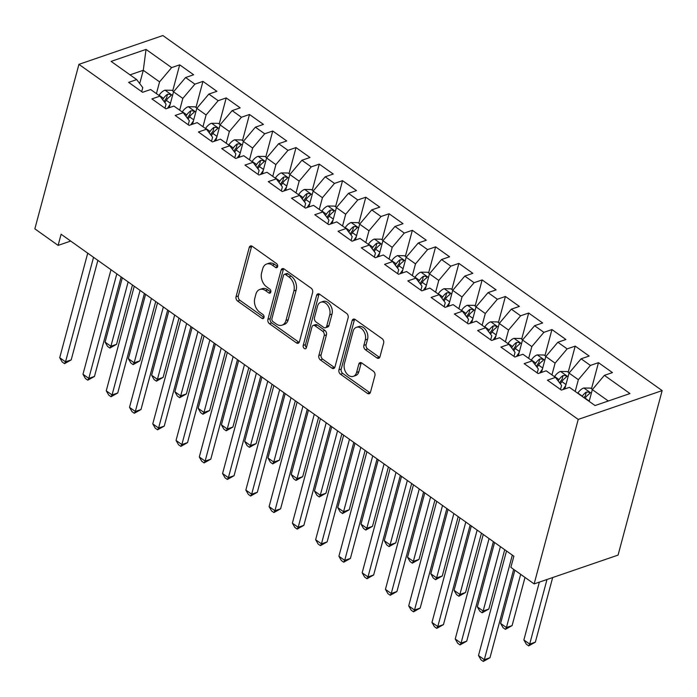 <?xml version="1.0" encoding="UTF-8"?>
<svg xmlns="http://www.w3.org/2000/svg" width="697" height="697" viewBox="0 0 697 697"><rect width="100%" height="100%" fill="white"/><g stroke="black" fill="none" stroke-linecap="round" stroke-linejoin="round"><path stroke-width="1.05" d="M277.624 266.629A2.291 1.594 -108.9 0 0 276.535 263.579L252.27 246.329A3.276 2.274 -108.9 0 0 250.476 245.963A3.276 2.274 -108.9 0 0 249.256 247.435L236.056 296.695A3.276 2.274 -108.9 0 0 237.607 301.06L261.872 318.311A2.291 1.594 -108.9 0 0 263.126 318.564A2.291 1.594 -108.9 0 0 263.98 317.536A2.291 1.594 -108.9 0 0 262.9 314.478L259.754 312.247A10.472 7.275 -108.9 0 1 254.797 298.299L255.895 294.186A10.472 7.275 -108.9 0 1 259.807 289.482A10.472 7.275 -108.9 0 1 265.548 290.632L268.693 292.862A2.291 1.594 -108.9 0 0 269.948 293.115A2.291 1.594 -108.9 0 0 270.802 292.087A2.291 1.594 -108.9 0 0 269.713 289.028L266.576 286.798A10.472 7.275 -108.9 0 1 261.619 272.841L262.717 268.737A10.472 7.275 -108.9 0 1 266.62 264.032A10.472 7.275 -108.9 0 1 272.37 265.182L275.507 267.413A2.291 1.594 -108.9 0 0 276.77 267.665A2.291 1.594 -108.9 0 0 277.624 266.629M376.929 357.944A3.276 2.274 -108.9 0 0 378.724 358.302A3.276 2.274 -108.9 0 0 379.952 356.829L383.655 343.011A3.276 2.274 -108.9 0 0 382.104 338.655L355.156 319.487A3.276 2.274 -108.9 0 0 353.353 319.13A3.276 2.274 -108.9 0 0 352.133 320.603L338.934 369.863A3.276 2.274 -108.9 0 0 340.485 374.219L367.432 393.387A3.276 2.274 -108.9 0 0 369.227 393.744A3.276 2.274 -108.9 0 0 370.455 392.272L374.925 375.578A3.276 2.274 -108.9 0 0 373.374 371.222L361.839 363.015A3.276 2.274 -108.9 0 0 360.044 362.658A3.276 2.274 -108.9 0 0 358.824 364.13L356.603 372.407A8.756 6.081 -108.9 0 1 353.344 376.345A8.756 6.081 -108.9 0 1 346.313 373.113A8.756 6.081 -108.9 0 1 344.388 363.721L353.083 331.293A8.756 6.081 -108.9 0 1 356.341 327.355A8.756 6.081 -108.9 0 1 363.372 330.587A8.756 6.081 -108.9 0 1 365.298 339.979L363.851 345.381A3.276 2.274 -108.9 0 0 365.402 349.746L376.929 357.944L379.203 357.169A3.276 2.274 -108.9 0 0 379.699 357.448M534.137 583.912L578.214 419.42L662.15 390.608L618.073 555.1L534.137 583.912L510.875 567.367L513.863 556.215L61.101 234.236L58.112 245.388L70.711 241.066M58.112 245.388L34.85 228.843L78.927 64.351L578.214 419.42M312.631 292.505A3.276 2.274 -108.9 0 0 311.08 288.14L284.132 268.981A3.276 2.274 -108.9 0 0 282.337 268.624A3.276 2.274 -108.9 0 0 281.109 270.096L267.909 319.357A3.276 2.274 -108.9 0 0 269.46 323.713L296.408 342.88A3.276 2.274 -108.9 0 0 298.211 343.238A3.276 2.274 -108.9 0 0 299.431 341.765L312.631 292.505M319.644 294.239L346.592 313.397A3.276 2.274 -108.9 0 1 348.143 317.762L334.943 367.023A3.276 2.274 -108.9 0 1 333.724 368.486A3.276 2.274 -108.9 0 1 331.92 368.129L320.393 359.931A3.276 2.274 -108.9 0 1 318.843 355.566L324.192 335.588A3.276 2.274 -108.9 0 0 322.641 331.232L314.992 325.787A3.276 2.274 -108.9 0 0 313.197 325.429A3.276 2.274 -108.9 0 0 311.977 326.902L306.401 347.698A2.291 1.594 -108.9 0 1 305.547 348.735A2.291 1.594 -108.9 0 1 303.709 347.881A2.291 1.594 -108.9 0 1 303.204 345.424L316.621 295.345A3.276 2.274 -108.9 0 1 317.849 293.873A3.276 2.274 -108.9 0 1 319.644 294.239M662.15 390.608L162.863 35.538L78.927 64.351M172.69 90.932L179.687 64.838L171.628 67.609L146.039 49.409L111.102 61.397L136.699 79.597L128.64 82.368L142.606 92.292L150.657 89.53L159.962 96.142L151.911 98.913L165.869 108.837L173.919 106.075L183.233 112.687L175.174 115.458L189.131 125.382L197.19 122.62L206.495 129.233L198.445 132.003L212.402 141.927L220.452 139.165L229.757 145.778L221.707 148.548L235.664 158.472L243.723 155.71L253.028 162.331L244.969 165.093L258.935 175.017L266.986 172.255L276.291 178.876L268.24 181.638L282.198 191.562L290.248 188.8L299.562 195.421L291.503 198.183L305.469 208.107L313.519 205.345L322.824 211.966L314.774 214.728L328.731 224.652L336.782 221.89L346.087 228.511L338.036 231.273L351.994 241.206L360.053 238.435L369.358 245.056L361.307 247.818L375.265 257.751L383.315 254.98L392.62 261.602L384.57 264.363L398.527 274.296L406.586 271.525L415.891 278.147L407.832 280.908L421.798 290.841L429.849 288.07L439.154 294.692L431.103 297.453L445.061 307.386L453.111 304.624L462.425 311.237L454.366 313.998L468.323 323.931L476.382 321.169L485.687 327.782L477.637 330.552L491.594 340.476L499.644 337.714L508.949 344.327L500.899 347.097L514.856 357.021L522.916 354.259L532.22 360.872L524.161 363.642L538.128 373.566L546.178 370.804L555.483 377.417L547.433 380.187L561.39 390.111L569.44 387.349L595.038 405.549L629.975 393.552L604.377 375.352L592.319 389.623L589.165 401.376M179.687 64.838L193.644 74.771L185.594 77.533L194.899 84.154L182.832 98.416L179.687 110.17M195.962 107.477L202.949 81.383L194.899 84.154M202.949 81.383L216.906 91.316L208.856 94.078L218.161 100.699L206.103 114.961L202.949 126.715M219.224 124.022L226.22 97.928L218.161 100.699M226.22 97.928L240.177 107.861L232.127 110.623L241.432 117.244L229.365 131.506L226.22 143.26M242.495 140.567L249.482 114.482L241.432 117.244M249.482 114.482L263.44 124.406L255.39 127.168L264.694 133.789L252.636 148.052L249.482 159.805M265.757 157.113L272.745 131.027L264.694 133.789M272.745 131.027L286.711 140.951L278.652 143.713L287.966 150.334L275.899 164.605L272.754 176.35M289.028 173.658L296.016 147.572L287.966 150.334M296.016 147.572L309.973 157.496L301.923 160.258L311.228 166.879L299.17 181.15L296.016 192.903M312.291 190.203L319.278 164.117L311.228 166.879M319.278 164.117L333.244 174.041L325.185 176.803L334.49 183.424L322.432 197.695L319.278 209.448M335.553 206.748L342.549 180.662L334.49 183.424M342.549 180.662L356.507 190.586L348.456 193.357L357.761 199.969L345.695 214.24L342.549 225.994M358.824 223.293L365.812 197.207L357.761 199.969M365.812 197.207L379.769 207.131L371.719 209.902L381.024 216.514L368.966 230.785L365.812 242.539M382.087 239.838L389.083 213.752L381.024 216.514M389.083 213.752L403.04 223.676L394.99 226.447L404.295 233.059L392.228 247.33L389.083 259.084M405.358 256.391L412.345 230.298L404.295 233.059M412.345 230.298L426.303 240.221L418.252 242.992L427.557 249.604L415.499 263.875L412.345 275.629M428.62 272.936L435.608 246.843L427.557 249.604M435.608 246.843L449.574 256.775L441.515 259.537L450.828 266.149L438.762 280.421L435.616 292.174M451.883 289.482L458.879 263.388L450.828 266.149M458.879 263.388L472.836 273.32L464.786 276.082L474.091 282.703L462.024 296.966L458.879 308.719M475.154 306.027L482.141 279.933L474.091 282.703M482.141 279.933L496.107 289.865L488.048 292.627L497.353 299.248L485.295 313.511L482.141 325.264M498.416 322.572L505.412 296.478L497.353 299.248M505.412 296.478L519.37 306.41L511.319 309.172L520.624 315.793L508.557 330.056L505.412 341.809M521.687 339.117L528.674 313.023L520.624 315.793M528.674 313.023L542.632 322.955L534.582 325.717L543.887 332.338L531.828 346.601L528.674 358.354M544.949 355.662L551.946 329.568L543.887 332.338M551.946 329.568L565.903 339.5L557.844 342.262L567.158 348.883L555.091 363.146L551.946 374.899M568.221 372.207L575.208 346.113L567.158 348.883M575.208 346.113L589.165 356.045L581.115 358.807L590.42 365.428L578.362 379.691L575.208 391.444M591.483 388.752L598.47 362.667L590.42 365.428M598.47 362.667L612.436 372.59L604.377 375.352M560.493 389.475L561.573 385.458L555.483 377.417M608.307 400.993L592.319 389.623M537.23 372.93L538.302 368.913L532.22 360.872M578.362 379.691L569.048 373.078L564.797 388.943M581.115 358.807L569.048 373.078M513.959 356.385L515.039 352.368L508.949 344.327M555.091 363.146L545.786 356.533L541.534 372.398M557.844 342.262L545.786 356.533M490.697 339.84L491.768 335.823L485.687 327.782M531.828 346.601L522.523 339.988L518.272 355.853M534.582 325.717L522.523 339.988M467.434 323.295L468.506 319.278L462.425 311.237M508.557 330.056L499.252 323.443L495.001 339.308M511.319 309.172L499.252 323.443M444.163 306.75L445.244 302.733L439.154 294.692M485.295 313.511L475.99 306.898L471.738 322.763M488.048 292.627L475.99 306.898M420.901 290.205L421.973 286.179L415.891 278.147M462.024 296.966L452.719 290.344L448.467 306.218M464.786 276.082L452.719 290.344M397.63 273.651L398.71 269.634L392.62 261.602M438.762 280.421L429.457 273.799L425.205 289.664M441.515 259.537L429.457 273.799M374.367 257.106L375.439 253.089L369.358 245.056M415.499 263.875L406.185 257.254L401.934 273.119M418.252 242.992L406.185 257.254M351.096 240.561L352.177 236.544L346.087 228.511M392.228 247.33L382.923 240.709L378.671 256.574M394.99 226.447L382.923 240.709M327.834 224.016L328.914 219.999L322.824 211.966M368.966 230.785L359.661 224.164L355.409 240.029M371.719 209.902L359.661 224.164M304.572 207.471L305.643 203.454L299.562 195.421M345.695 214.24L336.39 207.619L332.138 223.484M348.456 193.357L336.39 207.619M281.3 190.926L282.381 186.909L276.291 178.876M322.432 197.695L313.127 191.074L308.876 206.939M325.185 176.803L313.127 191.074M258.038 174.381L259.11 170.364L253.028 162.331M299.17 181.15L289.856 174.529L285.604 190.394M301.923 160.258L289.856 174.529M234.767 157.836L235.847 153.819L229.757 145.778M275.899 164.605L266.594 157.984L262.342 173.849M278.652 143.713L266.594 157.984M211.505 141.291L212.576 137.274L206.495 129.233M252.636 148.052L243.331 141.439L239.08 157.304M255.39 127.168L243.331 141.439M188.242 124.746L189.314 120.729L183.233 112.687M229.365 131.506L220.06 124.894L215.809 140.759M232.127 110.623L220.06 124.894M164.971 108.201L166.052 104.184L159.962 96.142M206.103 114.961L196.798 108.349L192.546 124.214M208.856 94.078L196.798 108.349M141.709 91.656L142.78 87.639L136.699 79.597M182.832 98.416L173.527 91.804L169.275 107.669M185.594 77.533L173.527 91.804M139.722 83.588L143.286 70.292L130.017 74.849M171.628 67.609L159.569 81.871L156.424 93.625M159.569 81.871L143.286 70.292L146.039 49.409M277.641 266.542L274.635 264.398A10.472 7.275 -108.9 0 0 268.894 263.248L266.62 264.032M259.807 289.482L262.072 288.706A10.472 7.275 -108.9 0 1 267.822 289.847L270.828 291.991M251.774 246.041A3.276 2.274 -108.9 0 0 251.521 246.66L238.322 295.92A3.276 2.274 -108.9 0 0 239.873 300.276L264.006 317.44M283.627 268.693A3.276 2.274 -108.9 0 0 283.383 269.312L270.183 318.573A3.276 2.274 -108.9 0 0 271.734 322.938L298.682 342.096A3.276 2.274 -108.9 0 0 299.179 342.384M285.613 274.601A2.291 1.594 -108.9 0 0 284.359 274.348A2.291 1.594 -108.9 0 0 283.505 275.376L271.917 318.616A2.291 1.594 -108.9 0 0 273.006 321.665L276.317 324.027A10.472 7.275 -108.9 0 0 282.058 325.168A10.472 7.275 -108.9 0 0 285.97 320.463L293.89 290.91A10.472 7.275 -108.9 0 0 288.924 276.953L285.613 274.601L287.887 273.816A2.291 1.594 -108.9 0 0 286.624 273.564L284.359 274.348M282.058 325.168L284.332 324.393A10.472 7.275 -108.9 0 0 288.236 319.688L285.97 320.463M287.887 273.816L291.198 276.178A10.472 7.275 -108.9 0 1 296.155 290.126L288.236 319.688M313.197 325.429L315.462 324.654A3.276 2.274 -108.9 0 1 317.257 325.011L324.915 330.456A3.276 2.274 -108.9 0 1 326.466 334.813L321.108 354.79A3.276 2.274 -108.9 0 0 322.659 359.155L334.194 367.354A3.276 2.274 -108.9 0 0 334.691 367.633M319.139 293.951A3.276 2.274 -108.9 0 0 318.895 294.57L305.478 344.649A2.291 1.594 -108.9 0 0 306.427 347.603M329.751 314.861A8.756 6.081 -108.9 0 0 327.825 305.469A8.756 6.081 -108.9 0 0 320.794 302.237A8.756 6.081 -108.9 0 0 317.527 306.175L314.469 317.597A3.276 2.274 -108.9 0 0 316.02 321.962L323.669 327.398A3.276 2.274 -108.9 0 0 325.464 327.756A3.276 2.274 -108.9 0 0 326.684 326.283L329.751 314.861L332.016 314.086A8.756 6.081 -108.9 0 0 330.099 304.694A8.756 6.081 -108.9 0 0 323.068 301.461L320.794 302.237M325.464 327.756L327.738 326.98A3.276 2.274 -108.9 0 0 328.958 325.508L326.684 326.283M332.016 314.086L328.958 325.508M356.341 327.355L358.615 326.579A8.756 6.081 -108.9 0 1 365.646 329.812A8.756 6.081 -108.9 0 1 367.563 339.204L366.117 344.606A3.276 2.274 -108.9 0 0 367.667 348.962L379.203 357.169M353.344 376.345L355.609 375.57A8.756 6.081 -108.9 0 0 358.877 371.632L356.603 372.407M361.342 362.736A3.276 2.274 -108.9 0 0 361.09 363.355L358.877 371.632M354.651 319.209A3.276 2.274 -108.9 0 0 354.407 319.818L341.208 369.079A3.276 2.274 -108.9 0 0 342.758 373.444L369.706 392.603A3.276 2.274 -108.9 0 0 370.203 392.89M173.675 91.629L171.776 90.279L164.91 90.183A8.834 4.565 125.4 0 0 159.099 95.201L158.951 95.428M170.181 104.289L167.472 108.288M122.323 277.781L105.081 342.131L110.901 346.27L116.573 344.318L132.465 284.986M164.814 102.546L166.313 100.333A8.834 4.565 -54.6 0 1 170.329 96.238L170.939 95.48L170.225 94.348L167.533 94.252A8.834 4.565 125.4 0 0 163.525 98.347L162.628 99.662M164.056 101.553L165.459 99.488A4.504 2.326 -54.6 0 1 166.461 98.26L167.533 94.252M116.573 344.318L109.882 348.064L110.901 346.27L128.143 281.91M109.882 348.064L107.556 346.418L105.081 342.131M93.537 257.306L65.527 361.848L59.715 357.709L87.726 253.168M97.868 260.382L71.199 359.896L65.527 361.848L64.516 363.642L62.19 361.987L59.715 357.709M71.199 359.896L64.516 363.642M196.937 108.174L195.038 106.824L188.173 106.728A8.834 4.565 125.4 0 0 182.37 111.747L182.213 111.973M193.452 120.834L190.743 124.833M145.595 294.326L128.353 358.676L134.164 362.815L139.836 360.872L155.736 301.531M188.077 119.091L189.584 116.878A8.834 4.565 -54.6 0 1 193.592 112.783L194.202 112.025L193.487 110.893L190.804 110.797A8.834 4.565 125.4 0 0 186.787 114.892L185.89 116.207M187.319 118.098L188.721 116.033A4.504 2.326 -54.6 0 1 189.723 114.805L190.804 110.797M139.836 360.872L133.153 364.618L134.164 362.815L151.406 298.455M133.153 364.618L130.827 362.963L128.353 358.676M220.208 124.719L218.3 123.369L211.444 123.273A8.834 4.565 125.4 0 0 205.632 128.292L205.484 128.518M216.715 137.379L214.005 141.378M168.857 310.871L151.615 375.221L157.435 379.36L163.107 377.417L178.998 318.085M211.339 135.636L212.846 133.423A8.834 4.565 -54.6 0 1 216.863 129.328L217.473 128.57L216.758 127.446L214.066 127.342A8.834 4.565 125.4 0 0 210.058 131.437L209.161 132.752M210.59 134.643L211.984 132.578A4.504 2.326 -54.6 0 1 212.994 131.35L214.066 127.342M163.107 377.417L156.416 381.163L157.435 379.36L174.677 315M156.416 381.163L154.089 379.508L151.615 375.221M116.808 273.851L88.798 378.393L82.978 374.254L110.989 269.713M121.13 276.927L94.47 376.441L88.798 378.393L87.778 380.187L85.452 378.532L82.978 374.254M94.47 376.441L87.778 380.187M140.071 290.396L112.06 394.938L106.249 390.799L134.26 286.258M144.401 293.472L117.732 392.986L112.06 394.938L111.05 396.732L108.723 395.077L106.249 390.799M117.732 392.986L111.05 396.732M243.471 141.264L241.571 139.914L234.706 139.818A8.834 4.565 125.4 0 0 228.904 144.837L228.747 145.063M239.977 153.924L237.276 157.923M192.128 327.416L174.877 391.766L180.697 395.905L186.369 393.962L202.269 334.63M234.61 152.181L236.109 149.968A8.834 4.565 -54.6 0 1 240.125 145.873L240.735 145.115L240.021 143.991L237.337 143.887A8.834 4.565 125.4 0 0 233.321 147.982L232.423 149.297M233.852 151.188L235.255 149.123A4.504 2.326 -54.6 0 1 236.257 147.903L237.337 143.887M186.369 393.962L179.687 397.708L180.697 395.905L197.939 331.554M179.687 397.708L177.36 396.053L174.877 391.766M266.742 157.81L264.834 156.459L257.968 156.363A8.834 4.565 125.4 0 0 252.166 161.382L252.018 161.608M263.248 170.469L260.539 174.468M215.39 343.961L198.148 408.311L203.96 412.45L209.631 410.507L225.532 351.175M257.873 168.726L259.38 166.513A8.834 4.565 -54.6 0 1 263.388 162.418L264.006 161.66L263.292 160.537L260.6 160.432A8.834 4.565 125.4 0 0 256.583 164.527L255.694 165.851M257.123 167.733L258.517 165.668A4.504 2.326 -54.6 0 1 259.528 164.448L260.6 160.432M209.631 410.507L202.949 414.253L203.96 412.45L221.21 348.099M202.949 414.253L200.623 412.598L198.148 408.311M163.342 306.941L135.331 411.483L129.511 407.344L157.522 302.803M167.663 310.017L140.994 409.531L135.331 411.483L134.312 413.277L131.986 411.622L129.511 407.344M140.994 409.531L134.312 413.277M186.604 323.486L158.594 428.028L152.774 423.889L180.784 319.348M190.926 326.562L164.265 426.076L158.594 428.028L157.574 429.822L155.248 428.176L152.774 423.889M164.265 426.076L157.574 429.822M290.004 174.355L288.105 173.004L281.24 172.908A8.834 4.565 125.4 0 0 275.428 177.927L275.28 178.153M286.511 187.014L283.801 191.013M238.653 360.506L221.411 424.856L227.231 428.995L232.903 427.052L248.803 367.72M281.144 185.28L282.642 183.058A8.834 4.565 -54.6 0 1 286.659 178.963L287.269 178.205L286.554 177.082L283.862 176.977A8.834 4.565 125.4 0 0 279.854 181.072L278.957 182.396M280.386 184.278L281.788 182.213A4.504 2.326 -54.6 0 1 282.79 180.993L283.862 176.977M232.903 427.052L226.211 430.798L227.231 428.995L244.473 364.644M226.211 430.798L223.885 429.143L221.411 424.856M209.867 340.031L181.856 444.573L176.045 440.434L204.055 335.893M214.197 343.107L187.528 442.63L181.856 444.573L180.845 446.376L178.519 444.721L176.045 440.434M187.528 442.63L180.845 446.376M313.275 190.9L311.367 189.549L304.502 189.453A8.834 4.565 125.4 0 0 298.699 194.472L298.543 194.698M309.782 203.559L307.072 207.558M261.924 377.051L244.682 441.41L250.493 445.54L256.165 443.597L272.065 384.265M304.406 201.825L305.913 199.603A8.834 4.565 -54.6 0 1 309.921 195.508L310.531 194.751L309.817 193.627L307.133 193.522A8.834 4.565 125.4 0 0 303.117 197.617L302.228 198.941M303.648 200.823L305.051 198.758A4.504 2.326 -54.6 0 1 306.053 197.539L307.133 193.522M256.165 443.597L249.482 447.343L250.493 445.54L267.744 381.189M249.482 447.343L247.156 445.688L244.682 441.41M233.138 356.576L205.127 461.118L199.307 456.979L227.318 352.447M237.459 359.652L210.799 459.175L205.127 461.118L204.108 462.921L201.781 461.266L199.307 456.979M210.799 459.175L204.108 462.921M336.538 207.445L334.638 206.094L327.773 205.998A8.834 4.565 125.4 0 0 321.962 211.017L321.814 211.243M333.044 220.104L330.334 224.103M285.186 393.596L267.944 457.955L273.764 462.085L279.436 460.142L295.328 400.81M327.677 218.37L329.176 216.148A8.834 4.565 -54.6 0 1 333.192 212.054L333.802 211.296L333.088 210.172L330.395 210.067A8.834 4.565 125.4 0 0 326.388 214.162L325.49 215.486M326.919 217.368L328.322 215.303A4.504 2.326 -54.6 0 1 329.324 214.084L330.395 210.067M279.436 460.142L272.745 463.888L273.764 462.085L291.006 397.734M272.745 463.888L270.419 462.233L267.944 457.955M359.8 223.99L357.901 222.639L351.035 222.543A8.834 4.565 125.4 0 0 345.233 227.562L345.076 227.788M356.315 236.649L353.606 240.648M308.457 410.141L291.215 474.5L297.027 478.63L302.698 476.687L318.599 417.355M350.94 234.915L352.447 232.693A8.834 4.565 -54.6 0 1 356.455 228.599L357.064 227.841L356.35 226.717L353.667 226.612A8.834 4.565 125.4 0 0 349.65 230.707L348.753 232.031M350.182 233.913L351.584 231.848A4.504 2.326 -54.6 0 1 352.586 230.629L353.667 226.612M302.698 476.687L296.016 480.433L297.027 478.63L314.269 414.279M296.016 480.433L293.69 478.778L291.215 474.5M383.071 240.535L381.163 239.184L374.306 239.088A8.834 4.565 125.4 0 0 368.495 244.107L368.347 244.333M379.577 253.194L376.868 257.193M331.72 426.686L314.478 491.045L320.298 495.184L325.961 493.232L341.861 433.9M374.202 251.46L375.709 249.238A8.834 4.565 -54.6 0 1 379.726 245.144L380.335 244.386L379.621 243.262L376.929 243.157A8.834 4.565 125.4 0 0 372.912 247.252L372.024 248.576M373.453 250.458L374.847 248.393A4.504 2.326 -54.6 0 1 375.857 247.174L376.929 243.157M325.961 493.232L319.278 496.978L320.298 495.184L337.54 430.824M319.278 496.978L316.952 495.323L314.478 491.045M406.334 257.088L404.434 255.729L397.569 255.633A8.834 4.565 125.4 0 0 391.766 260.661L391.609 260.878M402.84 269.748L400.13 273.738M354.991 443.231L337.74 507.59L343.56 511.729L349.232 509.777L365.132 450.445M397.473 268.005L398.972 265.784A8.834 4.565 -54.6 0 1 402.988 261.689L403.598 260.939L402.883 259.807L400.2 259.711A8.834 4.565 125.4 0 0 396.184 263.797L395.286 265.121M396.715 267.003L398.118 264.938A4.504 2.326 -54.6 0 1 399.12 263.719L400.2 259.711M349.232 509.777L342.541 513.523L343.56 511.729L360.802 447.369M342.541 513.523L340.214 511.868L337.74 507.59M429.605 273.633L427.697 272.274L420.831 272.178A8.834 4.565 125.4 0 0 415.029 277.206L414.872 277.423M426.111 286.293L423.401 290.292M378.253 459.776L361.011 524.135L366.822 528.274L372.494 526.322L388.395 466.99M420.735 284.55L422.243 282.329A8.834 4.565 -54.6 0 1 426.25 278.234L426.86 277.484L426.155 276.352L423.462 276.256A8.834 4.565 125.4 0 0 419.446 280.342L418.557 281.666M419.986 283.557L421.38 281.483A4.504 2.326 -54.6 0 1 422.391 280.264L423.462 276.256M372.494 526.322L365.812 530.068L366.822 528.274L384.073 463.914M365.812 530.068L363.486 528.413L361.011 524.135M452.867 290.179L450.968 288.819L444.102 288.724A8.834 4.565 125.4 0 0 438.291 293.751L438.143 293.968M449.373 302.838L446.664 306.837M401.516 476.321L384.274 540.68L390.093 544.819L395.765 542.867L411.657 483.535M444.006 301.095L445.505 298.874A8.834 4.565 -54.6 0 1 449.521 294.787L450.131 294.029L449.417 292.897L446.725 292.801A8.834 4.565 125.4 0 0 442.717 296.887L441.82 298.211M443.248 300.102L444.651 298.037A4.504 2.326 -54.6 0 1 445.653 296.809L446.725 292.801M395.765 542.867L389.074 546.614L390.093 544.819L407.336 480.46M389.074 546.614L386.748 544.958L384.274 540.68M476.129 306.724L474.23 305.364L467.365 305.269A8.834 4.565 125.4 0 0 461.562 310.296L461.405 310.513M472.644 319.383L469.935 323.382M424.787 492.866L407.545 557.225L413.356 561.364L419.028 559.412L434.928 500.08M467.269 317.64L468.776 315.419A8.834 4.565 -54.6 0 1 472.784 311.332L473.394 310.574L472.679 309.442L469.996 309.346A8.834 4.565 125.4 0 0 465.979 313.441L465.082 314.756M466.511 316.647L467.914 314.582A4.504 2.326 -54.6 0 1 468.915 313.354L469.996 309.346M419.028 559.412L412.345 563.159L413.356 561.364L430.598 497.005M412.345 563.159L410.019 561.503L407.545 557.225M499.401 323.269L497.492 321.918L490.636 321.822A8.834 4.565 125.4 0 0 484.824 326.841L484.676 327.067M495.907 335.928L493.197 339.927M448.049 509.42L430.807 573.77L436.627 577.909L442.299 575.957L458.19 516.625M490.531 334.185L492.038 331.972A8.834 4.565 -54.6 0 1 496.055 327.878L496.665 327.12L495.95 325.987L493.258 325.891A8.834 4.565 125.4 0 0 489.25 329.986L488.353 331.302M489.782 333.192L491.176 331.127A4.504 2.326 -54.6 0 1 492.187 329.899L493.258 325.891M442.299 575.957L435.608 579.704L436.627 577.909L453.869 513.55M435.608 579.704L433.281 578.048L430.807 573.77M522.663 339.814L520.764 338.463L513.898 338.367A8.834 4.565 125.4 0 0 508.096 343.386L507.939 343.612M519.178 352.473L516.468 356.472M471.32 525.965L454.069 590.315L459.889 594.454L465.561 592.502L481.461 533.17M513.802 350.73L515.301 348.517A8.834 4.565 -54.6 0 1 519.317 344.423L519.927 343.665L519.213 342.532L516.529 342.436A8.834 4.565 125.4 0 0 512.513 346.531L511.615 347.847M513.044 349.737L514.447 347.672A4.504 2.326 -54.6 0 1 515.449 346.444L516.529 342.436M465.561 592.502L458.879 596.249L459.889 594.454L477.131 530.095M458.879 596.249L456.552 594.602L454.069 590.315M256.4 373.122L228.389 477.663L222.578 473.524L250.589 368.992M260.73 376.197L234.061 475.72L228.389 477.663L227.379 479.466L225.053 477.811L222.578 473.524M234.061 475.72L227.379 479.466M279.671 389.667L251.661 494.208L245.841 490.069L273.851 385.537M283.993 392.742L257.332 492.265L251.661 494.208L250.641 496.011L248.315 494.356L245.841 490.069M257.332 492.265L250.641 496.011M302.934 406.212L274.923 510.753L269.103 506.614L297.114 402.082M307.264 409.296L280.595 508.81L274.923 510.753L273.912 512.556L271.586 510.901L269.103 506.614M280.595 508.81L273.912 512.556M326.205 422.765L298.185 527.298L292.374 523.168L320.385 418.627M330.526 425.841L303.857 525.355L298.185 527.298L297.175 529.101L294.848 527.446L292.374 523.168M303.857 525.355L297.175 529.101M349.467 439.31L321.456 543.843L315.636 539.713L343.647 435.172M353.788 442.386L327.128 541.9L321.456 543.843L320.437 545.646L318.111 543.991L315.636 539.713M327.128 541.9L320.437 545.646M372.729 455.855L344.719 560.388L338.908 556.258L366.918 451.717M377.06 458.931L350.391 558.445L344.719 560.388L343.708 562.191L341.382 560.536L338.908 556.258M350.391 558.445L343.708 562.191M396.001 472.4L367.99 576.942L362.17 572.803L390.181 468.262M400.322 475.476L373.662 574.99L367.99 576.942L366.97 578.737L364.644 577.081L362.17 572.803M373.662 574.99L366.97 578.737M419.263 488.946L391.252 593.487L385.441 589.348L413.452 484.807M423.593 492.021L396.924 591.535L391.252 593.487L390.242 595.282L387.915 593.626L385.441 589.348M396.924 591.535L390.242 595.282M442.534 505.491L414.523 610.032L408.703 605.893L436.714 501.352M446.855 508.566L420.186 608.08L414.523 610.032L413.504 611.827L411.178 610.171L408.703 605.893M420.186 608.08L413.504 611.827M545.934 356.359L544.026 355.008L537.16 354.912A8.834 4.565 125.4 0 0 531.358 359.931L531.21 360.157M542.44 369.018L539.731 373.017M494.582 542.51L477.34 606.86L483.152 610.999L488.824 609.056L504.724 549.715M537.065 367.275L538.572 365.062A8.834 4.565 -54.6 0 1 542.58 360.968L543.198 360.21L542.484 359.077L539.792 358.981A8.834 4.565 125.4 0 0 535.775 363.076L534.887 364.392M536.315 366.282L537.709 364.217A4.504 2.326 -54.6 0 1 538.72 362.989L539.792 358.981M488.824 609.056L482.141 612.802L483.152 610.999L500.402 546.64M482.141 612.802L479.815 611.147L477.34 606.86M465.796 522.036L437.786 626.577L431.966 622.438L459.976 517.897M470.118 525.111L443.458 624.625L437.786 626.577L436.766 628.372L434.44 626.716L431.966 622.438M443.458 624.625L436.766 628.372M569.196 372.904L567.297 371.553L560.432 371.457A8.834 4.565 125.4 0 0 554.62 376.476L554.472 376.702M565.703 385.563L562.993 389.562M514.865 570.207L500.603 623.406L506.423 627.544L512.095 625.601L525.007 577.421M560.336 383.82L561.834 381.607A8.834 4.565 -54.6 0 1 565.851 377.513L566.461 376.755L565.746 375.631L563.054 375.526A8.834 4.565 125.4 0 0 559.046 379.621L558.149 380.937M559.578 382.827L560.98 380.762A4.504 2.326 -54.6 0 1 561.982 379.534L563.054 375.526M512.095 625.601L505.403 629.347L506.423 627.544L520.676 574.345M505.403 629.347L503.077 627.692L500.603 623.406M489.059 538.581L461.048 643.122L455.237 638.983L483.248 534.442M493.389 541.656L466.72 641.17L461.048 643.122L460.037 644.917L457.711 643.261L455.237 638.983M466.72 641.17L460.037 644.917M592.467 389.449L590.559 388.098L583.694 388.002A8.834 4.565 125.4 0 0 577.891 393.021L577.735 393.247M539.365 582.117L523.874 639.951L529.685 644.089L535.357 642.146L552.669 577.552M584.949 398.379L585.105 398.153A8.834 4.565 -54.6 0 1 589.113 394.058L589.723 393.3L589.009 392.176L586.325 392.071A8.834 4.565 125.4 0 0 582.309 396.166L582.161 396.393M583.981 397.691L584.243 397.307A4.504 2.326 -54.6 0 1 585.245 396.088L586.325 392.071M535.357 642.146L528.674 645.892L529.685 644.089L546.997 579.503M528.674 645.892L526.348 644.237L523.874 639.951M512.33 555.126L484.319 659.667L478.499 655.529L506.51 550.987M513.663 569.353L489.991 657.715L484.319 659.667L483.3 661.462L480.974 659.806L478.499 655.529M489.991 657.715L483.3 661.462M274.635 264.398L272.37 265.182M270.784 292.139L268.693 292.862M267.822 289.847L265.548 290.632M263.963 317.597L261.872 318.311M239.873 300.276L237.607 301.06M238.322 295.92L236.056 296.695M251.521 246.66L249.256 247.435M277.606 266.69L275.507 267.413M298.682 342.096L296.408 342.88M271.734 322.938L269.46 323.713M270.183 318.573L267.909 319.357M283.383 269.312L281.109 270.096M296.155 290.126L293.89 290.91M291.198 276.178L288.924 276.953M334.194 367.354L331.92 368.129M322.659 359.155L320.393 359.931M321.108 354.79L318.843 355.566M326.466 334.813L324.192 335.588M324.915 330.456L322.641 331.232M317.257 325.011L314.992 325.787M305.478 344.649L303.204 345.424M318.895 294.57L316.621 295.345M367.667 348.962L365.402 349.746M366.117 344.606L363.851 345.381M367.563 339.204L365.298 339.979M361.09 363.355L358.824 364.13M369.706 392.603L367.432 393.387M342.758 373.444L340.485 374.219M341.208 369.079L338.934 369.863M354.407 319.818L352.133 320.603M172.542 95.489L165.084 90.183M163.525 98.347L159.099 95.201M170.451 103.278L166.313 100.333M195.805 112.034L188.347 106.728M186.787 114.892L182.37 111.747M193.722 119.823L189.584 116.878M219.076 128.579L211.609 123.273M210.058 131.437L205.632 128.292M216.985 136.368L212.846 133.423M242.338 145.124L234.88 139.818M233.321 147.982L228.904 144.837M240.256 152.913L236.109 149.968M265.609 161.669L258.143 156.363M256.583 164.527L252.166 161.382M263.518 169.458L259.38 166.513M288.872 178.214L281.414 172.908M279.854 181.072L275.428 177.927M286.781 186.003L282.642 183.058M312.134 194.759L304.676 189.453M303.117 197.617L298.699 194.472M310.052 202.548L305.913 199.603M335.405 211.304L327.938 205.998M326.388 214.162L321.962 211.017M333.314 219.093L329.176 216.148M358.667 227.849L351.21 222.543M349.65 230.707L345.233 227.562M356.585 235.638L352.447 232.693M381.939 244.394L374.472 239.088M372.912 247.252L368.495 244.107M379.848 252.183L375.709 249.238M405.201 260.939L397.743 255.633M396.184 263.797L391.766 260.661M403.119 268.728L398.972 265.784M428.463 277.484L421.005 272.178M419.446 280.342L415.029 277.206M426.381 285.273L422.243 282.329M451.734 294.038L444.277 288.732M442.717 296.887L438.291 293.751M449.643 301.818L445.505 298.874M474.997 310.583L467.539 305.277M465.979 313.441L461.562 310.296M472.914 318.363L468.776 315.419M498.268 327.128L490.801 321.822M489.25 329.986L484.824 326.841M496.177 334.908L492.038 331.972M521.53 343.673L514.072 338.367M512.513 346.531L508.096 343.386M519.448 351.462L515.301 348.517M544.801 360.218L537.335 354.912M535.775 363.076L531.358 359.931M542.71 368.007L538.572 365.062M568.064 376.763L560.606 371.457M559.046 379.621L554.62 376.476M565.981 384.552L561.834 381.607M591.326 393.308L583.868 388.002M582.309 396.166L577.891 393.021M589.244 401.097L585.105 398.153"/></g></svg>
